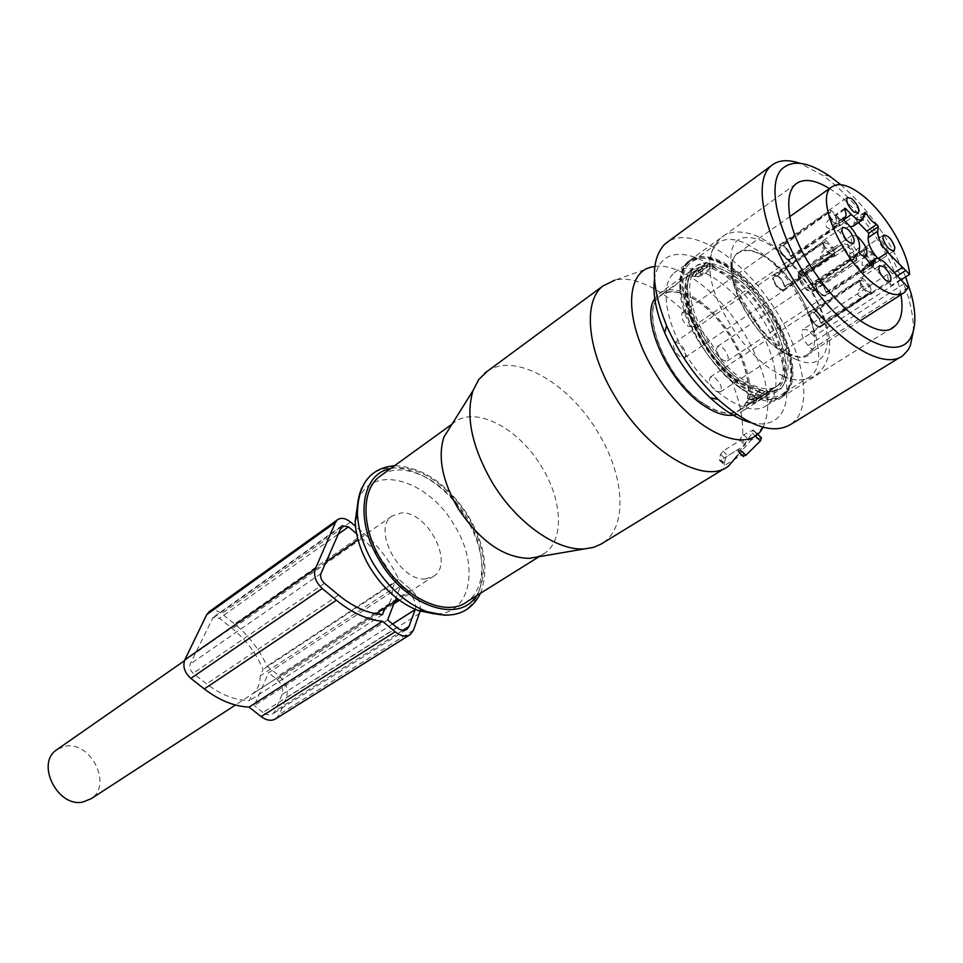 <?xml version="1.0" encoding="UTF-8"?>
<svg xmlns="http://www.w3.org/2000/svg" width="963" height="963" viewBox="0 0 963 963"><rect width="100%" height="100%" fill="white"/><g stroke="black" fill="none" stroke-linecap="round" stroke-linejoin="round"><path stroke-width="0.72" stroke-dasharray="4.82 3.61" d="M425.706 578.883C400.102 582.194 371.706 529.169 391.893 516.096L401.354 512.906C427.199 510.811 454.488 562.934 434.132 575.946L425.706 578.883M57.756 749.058L65.941 746.132C91.292 741.51 112.442 785.086 91.256 798.652M260.275 675.87C260.215 683.923 257.542 689.99 252.282 694.058L385.14 607.773C390.268 603.741 392.663 597.505 392.35 589.079L260.275 675.87L263.092 669.454C256.074 653.227 245.854 639.637 232.42 628.67L219.456 618.258L213.052 617.439L190.205 664.109C189.085 667.383 190.084 670.465 193.214 673.342L206.66 683.911C220.804 694.78 235.044 700.366 249.381 700.655L252.282 694.058M358.128 500.904C370.827 462.529 428.354 479.201 454.476 525.485C480.417 566.497 470.666 616.236 434.036 613.828M691.663 275.093L692.337 276.176L694.913 276.525L701.666 274.335L712.223 266.847L731.061 276.333C770.003 302.358 799.639 374.414 776.491 389.63L767.716 392.94L756.641 399.97L749.972 402.727L747.432 402.594L746.566 402.149L748.805 399.537L759.903 392.483L740.619 383.78C700.679 358.85 670.043 284.109 692.734 269.532L704.278 265.704L693.697 273.239L694.203 271.349L706.986 262.767L694.203 271.349L691.663 275.093L693.697 273.239M654.756 298.65L658.969 293.655C668.454 286.842 681.323 288.876 697.549 299.758C736.418 325.013 765.116 396.299 741.474 411.803L736.611 414.355M704.278 265.704L705.891 263.007M767.716 392.94L768.847 393.602L768.33 394.433L755.148 402.45L752.621 402.317L748.805 399.537M767.415 394.686L764.899 394.541L741.907 384.177C719.566 369.311 696.646 337.315 688.629 309.701C681.479 280.173 687.101 264.825 705.482 263.621M759.903 392.483L762.395 393.217M744.146 388.282C699.595 360.535 665.325 277.043 690.519 260.877C700.908 253.413 715.172 255.977 733.337 268.581C776.623 297.687 809.666 377.833 783.894 394.794C774.457 401.415 761.203 399.236 744.146 388.282M733.433 269.628C775.925 298.193 808.366 376.882 783.088 393.518C773.807 400.018 760.794 397.888 744.038 387.114C700.33 359.873 666.709 277.958 691.446 262.08C701.618 254.762 715.617 257.277 733.433 269.628M731.663 269.748C774.95 298.819 807.933 378.916 782.149 395.901C772.687 402.522 759.434 400.355 742.377 389.425C697.826 361.727 663.615 278.283 688.834 262.092C699.234 254.617 713.511 257.169 731.663 269.748M712.223 266.847L712.054 264.584L706.986 262.767M785.808 391.977L782.064 395.781C766.921 407.794 732.349 389.221 707.311 354.059C682.093 319.066 673.462 277.2 687.522 263.513L688.93 262.213C704.338 249.405 738.055 267.883 762.431 300.877C787 333.692 798.158 375.341 785.808 391.977M679.926 288.647C679.216 275.803 682.009 266.703 688.292 261.37C714.317 236.693 787.457 312.168 791.345 365.687C792.886 380.409 789.973 390.737 782.63 396.672C757.664 421.385 680.937 342.009 679.926 288.647M829.492 188.555C860.356 207.153 895.325 259.119 900.947 294.714M672.993 273.949C658.788 287.732 667.142 329.454 692.204 364.183C717.074 399.079 751.658 417.376 766.945 405.279L770.737 401.463C783.268 384.779 772.386 343.273 747.95 310.688C723.707 277.922 689.977 259.745 674.413 272.649L672.993 273.949M750.887 422.649C764.333 425.815 774.276 423.082 780.704 414.463C795.823 393.711 781.775 342.659 751.67 303.429C721.793 263.946 680.697 243.013 662.833 260.696C658.439 265.066 655.659 271.313 654.479 279.426M791.55 423.901L797.183 418.098C813.241 395.312 798.76 340.818 766.921 297.314C735.299 253.63 690.688 227.22 668.178 241.569M913.225 331.597C913.67 322.689 912.37 312.506 909.313 301.07C897.733 256.363 858.346 199.522 821.668 174.748L799.952 163.313M840.711 184.643C869.011 209.717 890.643 240.485 905.629 276.959M787.301 354.372L800.482 357.478C834.62 357.791 800.482 272.108 760.313 253.847C746.217 247.082 737.008 249.188 732.699 260.154C723.321 282.701 757.616 342.178 787.301 354.372M782.943 376.16C794.511 381.204 803.587 381.3 810.16 376.473C834.993 360.09 801.758 280.775 759.229 251.548L748.034 244.59C735.058 238.102 724.874 237.692 717.459 243.386C710.525 249.405 708.202 260.191 710.501 275.755C714.967 306.992 743.617 351.194 771.339 369.539L782.943 376.16M381.649 475.06C404.111 459.568 445.556 481.103 466.67 517.432C486.291 549.247 487.218 587.863 467.272 601.538M451.671 424.695L453.537 423.034C474.699 404.809 518.913 427.957 541.832 467.139C562.308 500.158 564.426 539.569 544.986 552.991L536.572 557.108M654.816 266.474C679.938 262.562 719.626 292.921 743.954 332.993C766.5 371.381 773.06 402.414 763.635 426.079L763.009 427.223M714.883 377.737C720.685 383.021 722.539 387.74 720.456 391.869L715.93 391.207C710.116 385.922 708.25 381.216 710.321 377.075L714.883 377.737M716.436 349.665L717.399 346.511C722.334 346.066 725.982 349.81 728.365 357.755L727.402 360.956C722.455 361.39 718.807 357.622 716.436 349.665M687.04 313.312C692.71 318.476 694.564 323.038 692.602 326.999L687.919 326.252C682.237 321.088 680.372 316.526 682.322 312.554L687.04 313.312M685.933 354.24L684.886 357.49C679.637 358.031 675.821 354.167 673.438 345.91L674.473 342.708C679.697 342.154 683.525 345.994 685.933 354.24M652.517 266.883L614.972 280.101C643.32 273.107 689.327 306.74 716.821 352.217C734.986 382.395 743.629 410.082 742.726 435.288L740.391 438.586L740.198 440.428L722.924 451.129L720.517 454.319L719.373 459.616L724.188 464.166L725.32 458.857L727.823 455.776L745.109 445.111L745.446 443.413L749.021 439.874L761.432 437.864M742.726 435.288L753.186 429.943L752.259 433.109L739.5 451.093L737.538 455.475L763.635 426.079M603.536 542.506C628.141 525.617 624.289 474.675 597.614 431.857C568.796 383.045 515.085 351.904 487.447 371.164M739.5 451.093L738.115 451.587L738.38 449.276L721.034 459.977L719.662 460.422L719.373 459.616M721.034 459.977L725.97 464.623L724.549 465.045L724.188 464.166M725.97 464.623L743.328 453.982L742.991 456.209M738.38 449.276L743.328 453.982M740.198 440.428L745.109 445.111M860.103 280.931L859.273 280.077L809.125 314.925L809.666 315.467L860.103 280.931C863.185 288.455 866.7 292.162 870.672 292.054L820.271 326.18L820.825 326.662L871.635 292.764L870.672 292.054M809.787 315.383C812.688 322.81 816.191 326.409 820.271 326.18L820.127 326.276C815.805 326.674 812.315 323.062 809.666 315.467M820.416 326.048L870.805 291.921M820.825 326.662L816.106 326.072L809.125 314.925M861.56 286.926C856.48 291.765 856.263 295.099 860.91 296.929L868.686 294.233L861.56 286.926L859.273 280.077M868.686 294.233L870.985 294.221L871.635 292.764M809.678 311.723L859.285 279.98L860.115 280.835L810.34 312.193L809.678 311.723L814.409 312.373L821.355 323.46L871.647 292.668L870.817 291.813C868.337 284.073 864.846 280.341 860.344 280.63L860.115 280.835M810.34 312.193L810.581 311.988C815.143 311.591 818.61 315.214 820.945 322.846L870.817 291.813M820.945 322.846L821.355 323.46M820.825 322.918C818.237 315.455 814.77 311.843 810.437 312.084L810.22 312.265M862.812 278.211L858.9 283.134C860.356 287.058 864.016 287.829 869.89 285.481L862.812 278.211L860.176 278.391L859.285 279.98M869.89 285.481L871.647 292.668M798.363 275.298L842.047 244.506L844.19 246.721L800.494 277.452L798.363 275.298C801.661 285.927 806.464 291.103 812.784 290.838L857.022 259.938L854.795 257.819C850.811 257.915 847.271 254.208 844.19 246.721M813.241 290.332L811.111 288.19L854.879 257.735M857.022 259.938L856.649 260.395C850.798 260.251 845.935 254.954 842.047 244.506M811.111 288.19L811.015 288.286C806.681 288.659 803.178 285.048 800.494 277.452M801.011 274.732L798.881 272.565L842.059 244.409L844.202 246.624L801.011 274.732L844.202 246.624M854.891 257.639L857.034 259.841L813.723 287.588L811.604 285.445L854.891 257.639C852.399 249.911 848.897 246.191 844.37 246.48M857.034 259.841C854 249.02 849.185 243.687 842.601 243.844L842.059 244.409M813.723 287.588C810.497 277.139 805.718 271.951 799.386 272.023L798.881 272.565M811.604 285.445C808.98 277.982 805.501 274.359 801.168 274.587M823.221 243.085L822.366 242.219L772.531 278.187L773.072 278.74L823.221 243.085C826.326 250.717 829.937 254.473 834.066 254.352L783.906 289.61L784.448 290.152L834.969 255.147L834.066 254.352M784.026 289.514L834.139 254.28M783.906 289.61L783.822 289.682C779.344 290.116 775.757 286.468 773.072 278.74M784.448 290.152L784.231 290.369C779.223 290.694 775.323 286.625 772.531 278.187M824.605 249.044C821.523 251.969 820.259 255.183 820.813 258.662C824.557 259.529 828.24 258.794 831.863 256.483L824.605 249.044L822.366 242.219M831.863 256.483L834.343 256.507L834.969 255.147M773.169 275.045L822.39 242.122L823.233 242.989L773.722 275.599L773.361 274.864C778.357 274.527 782.257 278.572 785.062 286.998L834.993 255.051L834.151 254.184C831.635 246.299 828.048 242.532 823.377 242.857L823.233 242.989M773.843 275.514L773.987 275.394C778.73 274.949 782.281 278.608 784.64 286.372L834.151 254.184M784.64 286.372L785.062 286.998M784.52 286.444C781.908 278.849 778.345 275.201 773.855 275.478L773.722 275.599M826.073 240.473C823.16 242.616 822.005 245.192 822.631 248.177L833.296 247.876L826.073 240.473L823.245 240.642L822.39 242.122M833.296 247.876L834.993 255.051M828.481 212.919L827.65 212.065L778.742 247.9L779.404 248.358L828.481 212.919C831.563 220.371 835.102 224.066 839.098 224.006L789.865 259.167L790.394 259.709L839.965 224.812L839.098 224.006M779.404 248.358C782.317 255.737 785.832 259.324 789.937 259.131L839.146 223.97M789.865 259.167L789.804 259.216C785.459 259.589 781.944 256.002 779.284 248.442M790.394 259.709L785.627 258.891L778.742 247.9M829.841 218.673C824.882 223.585 824.701 226.967 829.299 228.785L836.931 226.004L829.841 218.673L827.65 212.065M836.931 226.004L839.387 226.076L839.965 224.812M779.356 244.891L827.662 211.968L828.493 212.823L780.018 245.36L779.356 244.891L784.135 245.758L790.984 256.688L839.977 224.728L839.158 223.873C836.654 216.169 833.139 212.45 828.601 212.739L828.493 212.823M780.018 245.36L780.126 245.264C784.737 244.867 788.216 248.466 790.575 256.062L839.158 223.873M790.575 256.062L790.984 256.688M790.454 256.146C787.854 248.719 784.364 245.12 779.994 245.348L779.898 245.433M831.262 210.464L827.506 215.568C828.999 219.54 832.598 220.274 838.304 217.77L831.262 210.464L828.457 210.596L827.662 211.968M838.304 217.77L839.977 224.728M864.521 250.248L863.715 249.405L814.517 284.145L815.047 284.687L864.521 250.248C867.579 257.59 871.034 261.238 874.898 261.19L825.447 295.232L825.965 295.749L875.8 261.924L874.898 261.19M825.556 295.123L874.994 261.081M825.435 295.208L825.315 295.328C821.114 295.665 817.683 292.114 815.047 284.687M825.965 295.749L825.712 295.99C821.006 296.219 817.274 292.271 814.517 284.145M872.935 263.236L865.978 256.038C862.956 258.854 861.68 261.948 862.138 265.331C865.761 266.185 869.348 265.487 872.935 263.236L875.211 263.284L875.8 261.924M865.978 256.038L863.715 249.405M815.059 281.088L863.727 249.309L864.545 250.151L815.697 281.545L815.276 280.871C819.97 280.63 823.702 284.554 826.471 292.668L875.812 261.828L875.006 260.985C872.538 253.413 869.108 249.742 864.726 249.995L864.545 250.151M815.697 281.545L815.89 281.389C820.344 281.027 823.738 284.591 826.073 292.066L875.006 260.985M826.073 292.066L826.471 292.668M825.953 292.138C823.377 284.831 819.97 281.28 815.757 281.473L815.577 281.617M874.079 254.858L867.169 247.684C864.28 249.742 863.101 252.222 863.618 255.111L874.079 254.858L875.812 261.828M867.169 247.684L864.557 247.828L863.727 249.309M856.745 236.091L851.942 235.405C849.86 240.618 852.7 247.034 860.477 254.665L863.799 256.435M804.984 272.649L799.013 271.385C796.726 276.646 799.434 282.966 807.15 290.332L813.061 291.584C815.36 286.336 812.664 280.028 804.984 272.649M904.317 283.555L808.113 345.5L811.905 349.268L807.945 354.24C801.035 359.115 791.201 357.297 778.441 348.762C745.531 327.396 719.445 265.162 737.754 253.425C745.169 248.105 755.558 250.163 768.931 259.625C791.694 275.731 813.663 312.794 814.144 336.099L806.874 329.671L802.829 329.466L888.705 273.432C886.899 275.611 887.742 279.643 891.196 285.517L876.499 270.314C871.623 265.439 867.856 263.838 865.195 265.487L863.004 273.287L861.331 271.975C858.286 266.342 854.771 262.718 850.774 261.105L849.161 258.662L849.896 253.955C850.1 247.407 846.778 240.269 839.917 232.516L834.331 226.75L833.549 224.572L835.403 223.994C836.847 223.055 836.787 220.371 835.21 215.905L835.186 214.905L836.245 215.363L841.782 221.105L850.281 226.702M808.113 345.5L804.827 341.371C801.529 335.702 800.855 331.729 802.829 329.466M877.823 258.457L892.629 273.817L888.705 273.432M853.29 226.124L855.385 218.866L858.454 222.597M900.923 279.222L891.196 285.517M908.169 287.552L811.905 349.268M901.284 279.776L814.144 336.099M892.629 273.817L894.519 272.589M387.68 619.919L254.268 705.566L268.545 672.788L400.548 586.226L394.686 601.574M420.265 610.783C420.819 602.97 417.725 595.904 410.984 589.609L398.706 579.22C390.22 561.357 378.676 546.129 364.074 533.562L355.528 526.304M392.35 589.079L394.89 582.483C387.066 565.197 376.124 550.487 362.064 538.389L356.647 533.791M415.27 609.374C416.485 603.885 414.547 598.673 409.431 593.738L400.548 586.226M396.768 627.503L262.959 712.427C266.655 715.136 269.977 715.569 272.926 713.739L275.129 710.923L282.087 694.479C283.664 689.147 281.978 684.187 277.055 679.589L268.545 672.788M276.08 718.591L279.426 714.329L286.336 697.862C288.671 689.869 286.155 682.43 278.776 675.569L267.028 666.155C259.372 649.411 248.574 635.339 234.623 623.952L221.695 613.551C217.169 610.157 213.052 609.495 209.356 611.577M262.959 712.427L254.268 705.566M398.706 579.22L267.028 666.155M382.528 614.55L249.381 700.655M394.89 582.483L263.092 669.454M743.388 379.843C704.892 355.732 675.304 283.664 697.152 269.628C706.072 263.224 718.374 265.415 734.023 276.237C771.58 301.371 800.229 370.924 777.972 385.561C769.75 391.327 758.218 389.425 743.388 379.843M705.217 404.556C666.793 381.264 638.24 310.134 660.546 295.725C669.67 289.177 682.057 291.127 697.681 301.6C735.178 325.915 762.852 394.674 740.066 409.612C731.639 415.498 720.023 413.813 705.217 404.556M733.77 273.323C760.084 291.97 784.965 332.103 788.083 361.137C788.914 392.435 774.108 399.741 743.677 383.045C715.954 364.76 688.774 320.535 687.076 291.187C688.413 260.889 703.977 254.93 733.77 273.323M697.657 301.335C735.347 325.795 763.178 394.902 740.258 409.925C731.796 415.847 720.119 414.15 705.241 404.845C666.613 381.432 637.903 309.917 660.317 295.436C669.502 288.84 681.948 290.802 697.657 301.335M712.03 268.508L731.206 277.922C768.956 303.128 797.677 372.994 775.263 387.728L765.922 391.014L766.921 390.593L768.161 391.64L761.528 390.171L760.048 390.653L740.475 382.034C701.774 357.863 672.114 285.481 694.106 271.337L706.06 267.654L708.708 263.766L711.958 263.958C713.8 264.945 713.824 266.474 712.03 268.508L702.689 275.129L697.994 276.838L699.932 272.493L711.958 263.958M765.922 391.014L756.136 397.238L756.075 399.501L753.018 399.501L765.645 391.484M748.925 399.091L751.646 400.018L748.359 398.694L751.453 399.224L756.136 397.238M748.359 398.694L760.048 390.653M706.06 267.654L696.694 274.311L696.731 272.288L699.932 272.493L702.689 275.129M697.994 276.838L694.949 275.887L696.694 274.311M692.337 276.176L695.31 271.097L697.874 271.446L701.666 274.335M712.054 264.584L732.085 274.491C778.188 304.958 806.777 392.988 768.847 393.602M764.899 394.541L752.621 402.317L750.454 403.124L746.554 402.149M756.641 399.97L756.063 402.197L752.982 403.256L747.432 402.594M749.972 402.727L752.982 403.256L756.063 402.197L768.33 394.433M709.55 263.14L697.874 271.446L694.913 276.525M795.775 359.307C820.741 370.936 833.416 352.277 824.448 321.329C815.817 290.537 788.155 253.955 763.888 241.508C737.02 230.518 726.523 242.074 732.398 276.212C740.415 308.268 770.93 348.161 795.775 359.307M445.014 615.297C484.485 617.066 494.224 562.898 466.056 518.395C438.273 469.402 377.941 449.589 361.883 487.904M390.557 468.62C414.728 462.746 449.155 484.69 468.03 516.758C485.653 548.2 488.41 574.586 476.3 595.904M720.517 454.319L725.32 458.857M737.887 450.853L742.979 455.704M740.415 449.962L741.51 450.997M752.259 433.109L755.076 435.806M752.861 430.04L761.011 437.852M743.532 434.626L749.021 439.874M740.391 438.586L745.446 443.413M722.924 451.129L727.823 455.776M773.193 278.656C776.142 286.204 779.717 289.851 783.942 289.598L783.822 289.682M815.167 284.603C818.056 291.861 821.487 295.412 825.447 295.232L825.315 295.328M886.189 263.946L876.499 270.314M897.576 275.755L810.389 332.343M864.389 215.134L857.022 220.166M864.762 212.57L855.264 219.083M864.1 217.048L854.578 223.56M843.684 219.793L841.782 221.105M844.828 209.416L836.245 215.363M844.768 209.284L835.21 215.905M843.07 218.083L833.753 224.511M843.961 220.118L834.331 226.75M849.547 225.92L839.917 232.516M859.61 247.419L849.896 253.955M858.912 252.125L849.161 258.662M860.525 254.581L850.774 261.105M871.106 265.511L861.331 271.975M872.442 266.883L863.125 273.023M870.263 264.018L863.811 268.292M409.431 593.738L399.392 600.25M393.807 603.861L277.055 679.589M413.464 630.223L279.426 714.329M419.651 613.287L286.336 697.862M410.984 589.609L278.776 675.569M364.074 533.562L234.623 623.952M350.544 522.066L221.695 613.551M338.555 595.062L206.66 683.911M324.447 583.349L193.214 673.342M320.992 573.527L190.205 664.109M340.974 527.086L211.98 618.788M337.796 534.453L219.456 618.258M362.064 538.389L232.42 628.67M392.567 624L282.087 694.479M402.883 630.32L275.129 710.923M709.394 263.585L697.356 272.144L695.43 276.489M768.161 391.64L754.173 400.163L751.646 400.018L753.018 399.501L750.237 396.9M751.453 399.224L754.173 400.163L756.075 399.501L768.643 391.52M391.893 516.096L358.019 539.713M325.903 562.103L184.439 660.726M434.132 575.946L398.152 599.323M375.907 613.768L235.454 705M760.553 392.29L741.426 383.563C700.956 358.38 670.85 282.364 692.734 269.532L658.969 293.655M768.065 392.784L776.491 389.63L741.474 411.803M783.894 394.794L782.149 395.901M690.519 260.877L688.834 262.092M795.703 184.041L688.292 261.37M892.159 327.853L782.63 396.672M766.945 405.279L782.064 395.781M674.413 272.649L688.93 262.213M899.719 357.526L903.041 355.491M829.649 176.145L821.668 174.748M911.118 293.595L909.313 301.07M800.482 357.478L790.081 354.143C774.312 344.465 762.624 331.043 759.482 326.794L741.835 298.638C734.011 280.69 730.965 267.858 732.699 260.154M710.501 275.755C708.274 258.806 711.922 246.071 721.431 237.536C725.861 233.359 737.983 227.75 759.025 237.018C788.516 251.536 819.224 293.221 827.482 328.792C837.256 364.808 813.109 389.943 783.304 376.208L779.211 374.33M480.441 593.304C489.023 570.734 485.123 545.142 468.728 516.565C447.711 483.932 422.986 466.983 394.577 465.707M544.986 552.991L539.087 556.674M453.537 423.034L452.02 424.141M728.714 465.899L724.886 468.247M719.674 460.434L724.549 465.045M738.152 451.623L739.668 453.067M753.186 429.943L757.448 434.024M860.344 280.63L810.437 312.084M856.649 260.395L812.784 290.838M854.795 257.819L811.015 288.286M799.386 272.035L842.601 243.844M823.377 242.857L773.855 275.478M828.601 212.739L779.994 245.348M864.726 249.995L815.757 281.473M810.16 376.473L783.088 393.518M717.459 243.386L691.446 262.08M799.013 271.385L851.942 235.405M813.061 291.584L866.002 256.29M904.606 292.367L902.957 293.426M860.2 320.799L807.945 354.24M789.997 216.482L737.754 253.425M864.882 212.354L855.385 218.866M844.744 208.273L835.186 214.905M843.094 218.685L835.403 223.994M843.167 217.939L833.549 224.572M872.767 266.835L863.004 273.287M869.42 262.682L865.195 265.487M684.886 357.49L784.231 290.369M834.331 256.507L853.387 243.639M674.473 342.708L773.361 274.864M823.233 240.654L842.444 227.473M720.456 391.869L820.524 326.951M870.973 294.233L890.137 281.81M710.321 377.075L809.943 311.47M860.164 278.403L879.484 265.68M717.399 346.511L815.276 280.871M864.545 247.84L883.492 235.128M727.402 360.956L825.712 295.99M875.186 263.284L894.001 250.862M692.602 326.999L790.214 259.878M839.375 226.088L858.081 213.22M682.322 312.554L779.512 244.746M828.445 210.608L847.296 197.463M410.31 634.545L409.492 635.05M341.985 525.726L213.052 617.439M406.362 629.658L272.926 713.739M697.152 269.628L660.546 295.725M777.972 385.561L740.066 409.612M761.528 390.171L742.473 381.504C703.062 356.948 673.992 282.279 694.106 271.337L660.317 295.436M740.258 409.925L775.263 387.728L766.921 390.593M708.708 263.766L696.731 272.288L694.949 275.887"/><path stroke-width="1.44" d="M235.454 705L91.256 798.652L82.758 802.083C57.636 807.56 35.631 763.719 56.444 749.972L57.756 749.058M434.036 613.828L418.098 610.506C399.139 602.982 383.033 588.562 369.804 567.243C360.74 551.739 355.865 536.487 355.191 521.477L358.128 500.904M736.611 414.355C728.148 417.015 717.724 414.427 705.361 406.567C669.514 384.719 639.637 320.053 654.756 298.65M900.947 294.714L901.079 295.497C903.426 310.471 901.248 320.763 894.531 326.361C871.997 350.099 793.175 265.198 789.166 211.102C787.758 198.077 789.937 189.049 795.703 184.041C803.551 178.083 814.806 179.587 829.492 188.555M654.479 279.426C652.601 294.184 656.02 311.952 664.723 332.729C675.737 357.706 690.88 379.386 710.164 397.767C724.537 411.02 738.115 419.314 750.887 422.649M668.178 241.569L664.35 244.614C650.422 260.034 651.157 287.034 666.565 325.638C679.059 353.939 696.225 378.519 718.049 399.356C749.37 426.946 773.867 435.132 791.55 423.901L899.719 357.526M799.952 163.313C787.83 159.184 778.248 159.99 771.231 165.72L770.015 166.84C752.103 183.704 765.729 241.665 801.589 292.138C837.232 342.816 884.215 370.803 903.041 355.491L908.121 349.918L910.372 345.536L913.225 331.597M905.629 276.959L911.118 293.595C916.415 313.637 916.066 328.672 910.071 338.711C897.107 360.415 852.989 339.674 816.841 291.717C780.451 244.036 764.73 185.329 782.052 168.874C792.633 159.449 808.499 161.868 829.649 176.145L840.711 184.643M539.087 556.674L467.272 601.538C446.375 618.162 403.088 598.047 380.915 559.587C361.378 527.592 361.209 490.348 379.241 476.805L381.649 475.06M536.572 557.108L529.217 558.371C503.348 557.746 479.478 540.833 457.606 507.621C442.246 480.561 437.671 457.064 443.883 437.142L451.671 424.695M763.009 427.223C748.359 457.882 689.231 430.028 655.081 372.5C624.084 323.111 624.313 271.385 652.517 266.883L654.816 266.474M737.538 455.475L728.714 465.899C705.277 485.593 648.617 453.128 615.766 397.827C587.153 351.796 582.398 301.624 602.91 285.975L614.972 280.101M487.447 371.164L478.767 379.494L473.098 390.436C465.37 415.835 471.641 446.326 491.9 481.909C515.891 522.391 556.542 551.149 584.469 548.898L593.364 547.417L601.189 544.035L724.886 468.247M741.51 450.997L745.964 455.234L742.991 456.209M745.964 455.234L760.421 440.934L761.432 437.864L757.448 434.024M863.799 256.435L866.303 256.086C868.397 250.898 865.581 244.482 857.84 236.862L856.745 236.091M858.454 222.597L868.819 233.202L868.181 237.705C868.024 243.952 871.238 250.874 877.823 258.457M850.281 226.702L853.29 226.124L862.836 219.6C860.26 221.237 856.42 219.552 851.352 214.52L845.803 208.742L844.744 208.273L844.768 209.284C846.333 213.292 846.417 215.989 845.008 217.373L843.167 217.939L843.961 220.118L849.547 225.92C856.42 233.708 859.778 240.87 859.61 247.419L858.912 252.125L860.525 254.581C864.353 256.134 867.88 259.781 871.106 265.511L872.767 266.835L874.91 259.047C877.51 257.434 881.265 259.059 886.189 263.946L908.169 287.552L904.606 292.367C898.202 296.953 888.608 294.606 875.836 285.349C842.902 262.092 814.445 197.897 831.563 187.087C838.472 182.127 848.62 184.764 862.005 194.995C884.804 212.414 907.928 250.862 909.614 274.383L901.284 279.776M909.614 274.383L887.669 252.33C880.952 244.662 877.63 237.644 877.726 231.276L878.34 226.762L876.775 224.391C873.092 222.802 869.673 219.227 866.519 213.666L864.882 212.354L862.836 219.6M894.519 272.589L902.283 267.533M853.796 211.908C847.946 206.13 845.779 201.315 847.296 197.463L851.834 198.655C857.648 204.409 859.803 209.224 858.298 213.076L853.796 211.908M894.856 247.539L894.23 250.717C889.595 250.729 885.804 246.576 882.854 238.258L883.492 235.128C888.115 235.104 891.907 239.233 894.856 247.539M886.044 280.594C880.062 274.696 877.871 269.724 879.484 265.68L883.865 266.751C889.824 272.637 892.003 277.609 890.39 281.641L886.044 280.594M841.734 230.651L842.444 227.473C847.368 227.376 851.328 231.626 854.325 240.256L853.627 243.47C848.692 243.567 844.72 239.293 841.734 230.651M415.27 609.374L408.986 626.468L406.892 629.321C404.003 631.114 400.632 630.512 396.768 627.503L387.68 619.919L394.686 601.574M355.528 526.304L350.544 522.066C345.512 518.094 341.167 517.324 337.495 519.755L335.485 522.44L315.334 568.808C313.324 575.597 315.623 582.17 322.256 588.513L336.4 600.25C351.892 612.829 367.264 619.859 382.528 621.304L249.092 707.107L261.154 716.616C266.703 720.661 271.674 721.323 276.08 718.591L409.492 635.05M420.265 610.783L413.464 630.223L410.31 634.545C405.989 637.217 400.933 636.302 395.155 631.812L382.528 621.304M356.647 533.791L348.498 526.881L341.985 525.726L320.992 573.527C319.993 576.909 321.148 580.183 324.447 583.349L338.555 595.062C353.373 607.111 368.035 613.612 382.528 614.55L385.14 607.773M336.4 600.25L204.312 688.954L190.818 678.373C184.535 672.595 182.537 666.42 184.812 659.86L206.744 614.599L209.356 611.577M204.312 688.954C219.083 700.306 234.009 706.361 249.092 707.107M361.883 487.904C358.573 495.175 357.08 503.721 357.405 513.544C358.152 530.035 363.533 546.828 373.524 563.921C388.137 587.442 405.856 603.344 426.681 611.613L445.014 615.297M476.3 595.904C459.062 624.397 405.652 606.353 379.362 560.346C354.348 519.815 361.221 473.712 390.557 468.62M755.076 435.806L760.421 440.934M905.798 270.41L897.576 275.755M887.669 252.33L878.268 258.553M877.726 231.276L868.181 237.705M878.34 226.762L868.819 233.202M876.775 224.391L867.266 230.831M866.519 213.666L864.389 215.134M851.352 214.52L843.684 219.793M845.803 208.742L844.828 209.416M873.549 261.852L870.263 264.018M399.392 600.25L393.807 603.861M395.155 631.812L261.154 716.616M335.485 522.44L206.744 614.599M315.334 568.808L184.812 659.86M322.256 588.513L190.818 678.373M348.498 526.881L337.796 534.453M415.209 609.555L392.567 624M408.986 626.468L402.883 630.32M358.019 539.713L325.903 562.103M184.439 660.726L56.444 749.972M398.152 599.323L375.907 613.768M894.531 326.361L892.159 327.853M710.164 397.767L718.049 399.356M664.723 332.729L666.565 325.638M665.674 243.422L771.231 165.72M418.098 610.506L426.681 611.613C452.225 619.654 470.149 613.563 480.441 593.304M355.191 521.477L357.405 513.544C357.983 483.92 370.37 467.97 394.577 465.707M529.217 558.371L584.469 548.898M452.02 424.141L379.241 476.805M443.883 437.142L473.098 390.436M602.91 285.975L484.642 373.235M739.668 453.067L743.364 456.57M902.957 293.426L860.2 320.799M831.563 187.087L789.997 216.482M844.707 217.578L843.094 218.685M874.91 259.047L869.42 262.682M337.495 519.755L208.851 611.938"/></g></svg>
